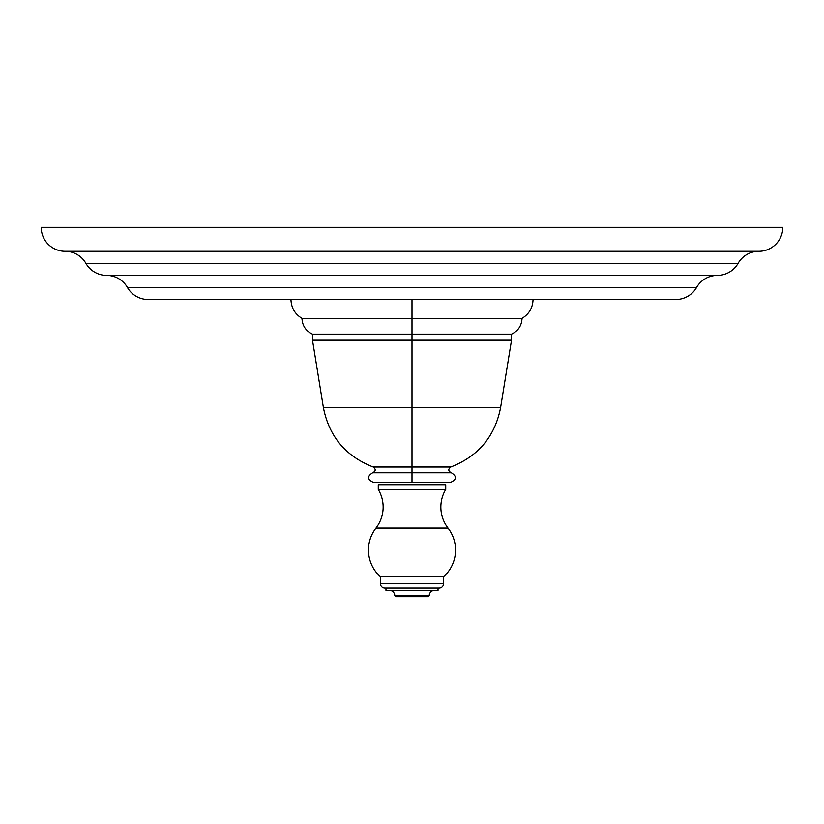 <?xml version="1.0" encoding="UTF-8"?>
<svg xmlns="http://www.w3.org/2000/svg" width="824" height="824" viewBox="0 0 824 824"><rect width="100%" height="100%" fill="white"/><g stroke="black" fill="none" stroke-linecap="round" stroke-linejoin="round"><path stroke-width="1.24" d="M41.2 227.362L782.8 227.362A23.927 23.927 0 0 1 758.873 251.289A23.927 23.927 0 0 0 782.8 227.362L41.2 227.362A23.927 23.927 0 0 0 65.127 251.289A23.927 23.927 0 0 1 41.2 227.362M758.873 251.289L65.127 251.289A23.927 23.927 0 0 1 85.892 263.34L738.108 263.34A23.927 23.927 0 0 1 758.873 251.289L65.127 251.289A23.927 23.927 0 0 1 85.892 263.34A23.927 23.927 0 0 0 106.656 275.401A23.927 23.927 0 0 1 85.892 263.34L738.108 263.34A23.927 23.927 0 0 1 717.344 275.401A23.927 23.927 0 0 0 738.108 263.34A23.927 23.927 0 0 1 758.873 251.289M717.344 275.401L106.656 275.401A23.927 23.927 0 0 1 127.421 287.463L696.579 287.463A23.927 23.927 0 0 1 717.344 275.401L106.656 275.401A23.927 23.927 0 0 1 127.421 287.463A23.927 23.927 0 0 0 148.196 299.514A23.927 23.927 0 0 1 127.421 287.463L696.579 287.463A23.927 23.927 0 0 1 675.804 299.514A23.927 23.927 0 0 0 696.579 287.463A23.927 23.927 0 0 1 717.344 275.401M675.804 299.514L148.196 299.514L675.804 299.514M412 299.514L412 318.363L301.975 318.363L412 318.363L412 299.514M290.954 299.514C291.233 307.785 294.91 314.068 301.975 318.363C302.336 325.717 305.838 330.98 312.481 334.153L312.481 340.188L412 340.188L312.481 340.188L323.41 407.664C329.147 436.576 345.761 456.362 373.251 467.012L412 467.012L373.251 467.012C376.012 469.237 375.816 471.153 372.644 472.749C367.051 476.293 367.257 479.475 373.241 482.287L450.759 482.287C456.743 479.475 456.949 476.293 451.356 472.749L412 472.749L412 482.287L450.759 482.287L412 482.287L412 472.749L451.356 472.749C448.184 471.153 447.988 469.237 450.749 467.012L412 467.012L412 472.749L372.644 472.749L412 472.749L412 407.664L323.41 407.664L412 407.664L412 340.188L412 467.012L450.749 467.012C478.239 456.362 494.853 436.576 500.59 407.664L412 407.664L500.59 407.664L511.519 340.188L412 340.188L412 334.153L312.481 334.153L412 334.153L412 318.363L412 340.188L511.519 340.188L511.519 334.153L412 334.153L511.519 334.153C518.162 330.98 521.664 325.717 522.025 318.363L412 318.363L522.025 318.363C529.09 314.068 532.768 307.785 533.046 299.514M445.733 489.466L445.733 484.677L445.733 489.466A34.248 34.248 0 0 0 448.019 528.05A34.248 34.248 0 0 1 445.733 489.466L378.267 489.466L378.267 484.677L378.267 489.466A34.248 34.248 0 0 1 375.981 528.05A34.248 34.248 0 0 0 378.267 489.466L445.733 489.466M443.621 576.728A35.885 35.885 0 0 0 448.019 528.05A35.885 35.885 0 0 1 443.621 576.728L380.379 576.728L380.379 583.526A4.501 4.501 0 0 0 384.87 588.027L439.13 588.027A4.501 4.501 0 0 0 443.621 583.526L443.621 576.728L443.621 583.526L380.379 583.526L380.379 576.728A35.885 35.885 0 0 1 375.981 528.05A35.885 35.885 0 0 0 380.379 576.728L443.621 576.728M438.028 590.324L438.028 588.027L438.028 590.324L385.972 590.324L438.028 590.324M385.972 588.027L385.972 590.324L385.972 588.027M395.736 596.638L428.264 596.638L429.222 595.68A5.356 5.356 0 0 1 434.588 590.324A5.356 5.356 0 0 0 429.222 595.68L428.264 596.638L395.736 596.638L394.778 595.68A5.356 5.356 0 0 0 389.412 590.324A5.356 5.356 0 0 1 394.778 595.68L429.222 595.68L394.778 595.68L395.736 596.638M378.267 484.677L445.733 484.677M375.981 528.05L448.019 528.05L375.981 528.05M443.621 583.526A4.501 4.501 0 0 1 439.13 588.027L384.87 588.027A4.501 4.501 0 0 1 380.379 583.526L443.621 583.526"/></g></svg>
